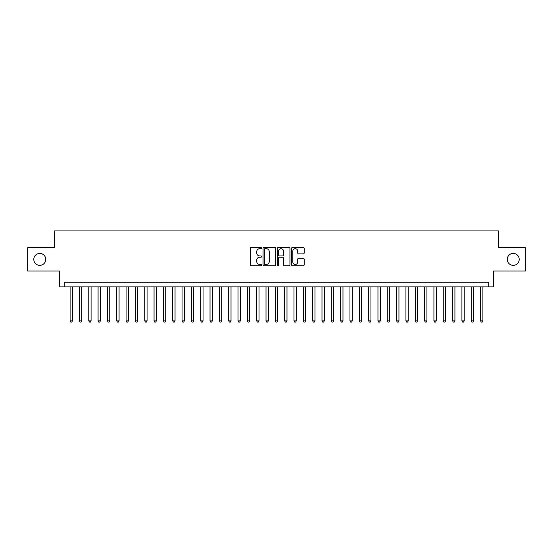 <?xml version="1.0" encoding="UTF-8"?>
<svg xmlns="http://www.w3.org/2000/svg" width="553" height="553" viewBox="0 0 553 553"><rect width="100%" height="100%" fill="white"/><g stroke="black" fill="none" stroke-linecap="round" stroke-linejoin="round"><path stroke-width="0.83" d="M261.576 248.069A0.643 0.643 0 0 0 260.933 247.426L251.207 247.426A0.912 0.912 0 0 0 250.288 248.338L250.288 264.825A0.912 0.912 0 0 0 251.207 265.737L260.933 265.737A0.643 0.643 0 0 0 261.576 265.101A0.643 0.643 0 0 0 260.933 264.458L259.675 264.458A2.931 2.931 0 0 1 256.744 261.528L256.744 260.152A2.931 2.931 0 0 1 259.675 257.221L260.933 257.221A0.643 0.643 0 0 0 261.576 256.585A0.643 0.643 0 0 0 260.933 255.942L259.675 255.942A2.931 2.931 0 0 1 256.744 253.011L256.744 251.636A2.931 2.931 0 0 1 259.675 248.705L260.933 248.705A0.643 0.643 0 0 0 261.576 248.069M507.253 259.385A5.972 5.972 0 0 0 513.225 265.35A5.972 5.972 0 0 0 519.191 259.385A5.972 5.972 0 0 0 513.225 253.412A5.972 5.972 0 0 0 507.253 259.385M33.809 259.385A5.972 5.972 0 0 0 39.775 265.35A5.972 5.972 0 0 0 45.747 259.385A5.972 5.972 0 0 0 39.775 253.412A5.972 5.972 0 0 0 33.809 259.385M303.258 253.882A0.912 0.912 0 0 0 304.178 252.963L304.178 248.338A0.912 0.912 0 0 0 303.258 247.426L292.454 247.426A0.912 0.912 0 0 0 291.542 248.338L291.542 264.825A0.912 0.912 0 0 0 292.454 265.737L303.258 265.737A0.912 0.912 0 0 0 304.178 264.825L304.178 259.239A0.912 0.912 0 0 0 303.258 258.32L298.634 258.32A0.912 0.912 0 0 0 297.721 259.239L297.721 262.011A2.447 2.447 0 0 1 295.274 264.458A2.447 2.447 0 0 1 292.82 262.011L292.82 251.159A2.447 2.447 0 0 1 295.274 248.705A2.447 2.447 0 0 1 297.721 251.159L297.721 252.963A0.912 0.912 0 0 0 298.634 253.882L303.258 253.882M488.734 286.903L493.4 286.903L493.4 271.039L525.35 271.039L525.35 247.723L498.53 247.723L498.53 230.926L54.471 230.926L54.471 247.723L27.65 247.723L27.65 271.039L59.6 271.039L59.6 286.903L488.734 286.903L488.734 282.237L64.266 282.237L64.266 286.903M275.698 248.338A0.912 0.912 0 0 0 274.786 247.426L263.975 247.426A0.912 0.912 0 0 0 263.062 248.338L263.062 264.825A0.912 0.912 0 0 0 263.975 265.737L274.786 265.737A0.912 0.912 0 0 0 275.698 264.825L275.698 248.338M278.214 247.426L289.025 247.426A0.912 0.912 0 0 1 289.938 248.338L289.938 264.825A0.912 0.912 0 0 1 289.025 265.737L284.401 265.737A0.912 0.912 0 0 1 283.482 264.825L283.482 258.14A0.912 0.912 0 0 0 282.569 257.221L279.5 257.221A0.912 0.912 0 0 0 278.581 258.14L278.581 265.101A0.643 0.643 0 0 1 277.945 265.737A0.643 0.643 0 0 1 277.302 265.101L277.302 248.338A0.912 0.912 0 0 1 278.214 247.426M264.984 248.705A0.643 0.643 0 0 0 264.341 249.348L264.341 263.816A0.643 0.643 0 0 0 264.984 264.458L266.311 264.458A2.931 2.931 0 0 0 269.242 261.528L269.242 251.636A2.931 2.931 0 0 0 266.311 248.705L264.984 248.705M283.482 251.2A2.447 2.447 0 0 0 281.035 248.753A2.447 2.447 0 0 0 278.581 251.2L278.581 255.023A0.912 0.912 0 0 0 279.5 255.942L282.569 255.942A0.912 0.912 0 0 0 283.482 255.023L283.482 251.2M70.1 286.903L70.1 320.858L72.429 320.858L72.429 286.903M72.429 320.858L71.731 322.074L70.798 322.074L70.1 320.858M79.425 286.903L79.425 320.858L81.761 320.858L81.761 286.903M81.761 320.858L81.056 322.074L80.123 322.074L79.425 320.858M88.757 286.903L88.757 320.858L91.086 320.858L91.086 286.903M91.086 320.858L90.388 322.074L89.455 322.074L88.757 320.858M98.081 286.903L98.081 320.858L100.418 320.858L100.418 286.903M100.418 320.858L99.713 322.074L98.787 322.074L98.081 320.858M107.413 286.903L107.413 320.858L109.743 320.858L109.743 286.903M109.743 320.858L109.045 322.074L108.112 322.074L107.413 320.858M116.738 286.903L116.738 320.858L119.075 320.858L119.075 286.903M119.075 320.858L118.377 322.074L117.443 322.074L116.738 320.858M126.07 286.903L126.07 320.858L128.4 320.858L128.4 286.903M128.4 320.858L127.702 322.074L126.768 322.074L126.07 320.858M135.402 286.903L135.402 320.858L137.732 320.858L137.732 286.903M137.732 320.858L137.033 322.074L136.1 322.074L135.402 320.858M144.727 286.903L144.727 320.858L147.063 320.858L147.063 286.903M147.063 320.858L146.358 322.074L145.425 322.074L144.727 320.858M154.059 286.903L154.059 320.858L156.388 320.858L156.388 286.903M156.388 320.858L155.69 322.074L154.757 322.074L154.059 320.858M163.384 286.903L163.384 320.858L165.72 320.858L165.72 286.903M165.72 320.858L165.022 322.074L164.089 322.074L163.384 320.858M172.716 286.903L172.716 320.858L175.045 320.858L175.045 286.903M175.045 320.858L174.347 322.074L173.414 322.074L172.716 320.858M182.048 286.903L182.048 320.858L184.377 320.858L184.377 286.903M184.377 320.858L183.679 322.074L182.746 322.074L182.048 320.858M191.373 286.903L191.373 320.858L193.702 320.858L193.702 286.903M193.702 320.858L193.004 322.074L192.071 322.074L191.373 320.858M200.704 286.903L200.704 320.858L203.034 320.858L203.034 286.903M203.034 320.858L202.336 322.074L201.403 322.074L200.704 320.858M210.029 286.903L210.029 320.858L212.366 320.858L212.366 286.903M212.366 320.858L211.661 322.074L210.728 322.074L210.029 320.858M219.361 286.903L219.361 320.858L221.691 320.858L221.691 286.903M221.691 320.858L220.993 322.074L220.059 322.074L219.361 320.858M228.686 286.903L228.686 320.858L231.023 320.858L231.023 286.903M231.023 320.858L230.325 322.074L229.391 322.074L228.686 320.858M238.018 286.903L238.018 320.858L240.348 320.858L240.348 286.903M240.348 320.858L239.649 322.074L238.716 322.074L238.018 320.858M247.35 286.903L247.35 320.858L249.679 320.858L249.679 286.903M249.679 320.858L248.981 322.074L248.048 322.074L247.35 320.858M256.675 286.903L256.675 320.858L259.011 320.858L259.011 286.903M259.011 320.858L258.306 322.074L257.373 322.074L256.675 320.858M266.007 286.903L266.007 320.858L268.336 320.858L268.336 286.903M268.336 320.858L267.638 322.074L266.705 322.074L266.007 320.858M275.332 286.903L275.332 320.858L277.668 320.858L277.668 286.903M277.668 320.858L276.963 322.074L276.037 322.074L275.332 320.858M284.664 286.903L284.664 320.858L286.993 320.858L286.993 286.903M286.993 320.858L286.295 322.074L285.362 322.074L284.664 320.858M293.989 286.903L293.989 320.858L296.325 320.858L296.325 286.903M296.325 320.858L295.627 322.074L294.694 322.074L293.989 320.858M303.321 286.903L303.321 320.858L305.65 320.858L305.65 286.903M305.65 320.858L304.952 322.074L304.019 322.074L303.321 320.858M312.652 286.903L312.652 320.858L314.982 320.858L314.982 286.903M314.982 320.858L314.284 322.074L313.351 322.074L312.652 320.858M321.977 286.903L321.977 320.858L324.314 320.858L324.314 286.903M324.314 320.858L323.609 322.074L322.675 322.074L321.977 320.858M331.309 286.903L331.309 320.858L333.639 320.858L333.639 286.903M333.639 320.858L332.941 322.074L332.007 322.074L331.309 320.858M340.634 286.903L340.634 320.858L342.971 320.858L342.971 286.903M342.971 320.858L342.272 322.074L341.339 322.074L340.634 320.858M349.966 286.903L349.966 320.858L352.296 320.858L352.296 286.903M352.296 320.858L351.597 322.074L350.664 322.074L349.966 320.858M359.298 286.903L359.298 320.858L361.627 320.858L361.627 286.903M361.627 320.858L360.929 322.074L359.996 322.074L359.298 320.858M368.623 286.903L368.623 320.858L370.952 320.858L370.952 286.903M370.952 320.858L370.254 322.074L369.321 322.074L368.623 320.858M377.955 286.903L377.955 320.858L380.284 320.858L380.284 286.903M380.284 320.858L379.586 322.074L378.653 322.074L377.955 320.858M387.28 286.903L387.28 320.858L389.616 320.858L389.616 286.903M389.616 320.858L388.911 322.074L387.978 322.074L387.28 320.858M396.612 286.903L396.612 320.858L398.941 320.858L398.941 286.903M398.941 320.858L398.243 322.074L397.31 322.074L396.612 320.858M405.937 286.903L405.937 320.858L408.273 320.858L408.273 286.903M408.273 320.858L407.575 322.074L406.642 322.074L405.937 320.858M415.268 286.903L415.268 320.858L417.598 320.858L417.598 286.903M417.598 320.858L416.9 322.074L415.967 322.074L415.268 320.858M424.6 286.903L424.6 320.858L426.93 320.858L426.93 286.903M426.93 320.858L426.232 322.074L425.298 322.074L424.6 320.858M433.925 286.903L433.925 320.858L436.262 320.858L436.262 286.903M436.262 320.858L435.557 322.074L434.623 322.074L433.925 320.858M443.257 286.903L443.257 320.858L445.587 320.858L445.587 286.903M445.587 320.858L444.889 322.074L443.955 322.074L443.257 320.858M452.582 286.903L452.582 320.858L454.919 320.858L454.919 286.903M454.919 320.858L454.213 322.074L453.287 322.074L452.582 320.858M461.914 286.903L461.914 320.858L464.244 320.858L464.244 286.903M464.244 320.858L463.545 322.074L462.612 322.074L461.914 320.858M471.239 286.903L471.239 320.858L473.575 320.858L473.575 286.903M473.575 320.858L472.877 322.074L471.944 322.074L471.239 320.858M480.571 286.903L480.571 320.858L482.9 320.858L482.9 286.903M482.9 320.858L482.202 322.074L481.269 322.074L480.571 320.858"/></g></svg>
